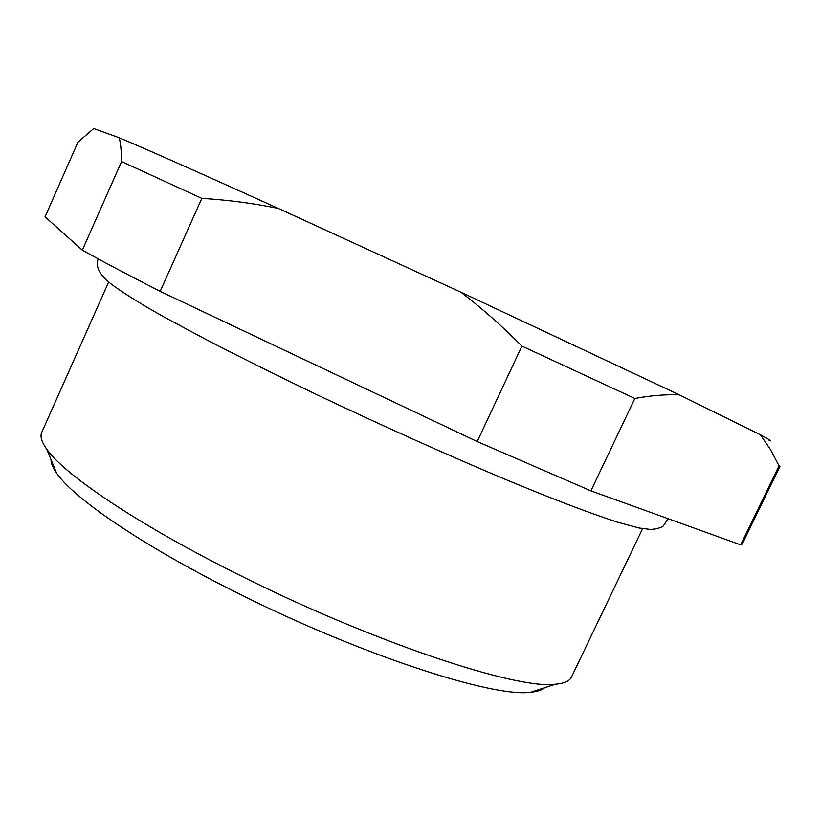 <?xml version="1.0" encoding="UTF-8"?>
<svg xmlns="http://www.w3.org/2000/svg" width="821" height="821" viewBox="0 0 821 821"><rect width="100%" height="100%" fill="white"/><g stroke="black" fill="none" stroke-linecap="round" stroke-linejoin="round"><path stroke-width="1.23" d="M544.713 687.7C541.973 690.102 537.334 691.61 530.787 692.226C493.226 698.004 357.556 653.927 233.759 591.141C141.684 545.021 73.274 497.947 56.598 473.122C52.831 467.734 50.964 463.218 51.015 459.575M108.7 281.942L41.748 432.39C39.931 436.351 41.584 441.914 46.694 449.108C63.966 474.384 137.435 524.209 237.136 573.951C371.328 641.704 517.281 689.938 555.499 684.201C564.284 683.441 569.589 681.081 571.426 677.14L642.607 528.642M740.686 544.867L742.246 544.056L779.95 466.328L779.026 465.825L740.686 544.867L590.904 490.866L634.859 398.462L521.899 346.103L477.196 441.544L590.904 490.866M82.336 250.148C102.502 261.427 128.445 275.158 160.187 291.352L201.822 198.384L121.57 161.563L82.336 250.148L45.073 216.826L77.913 142.197L93.686 128.569L119.261 137.784C149.566 150.571 202.551 174.114 278.227 208.39L461.074 292.276L679.265 394.829L760.42 434.791C769.626 439.676 772.52 441.636 769.123 440.661M477.196 441.544L160.187 291.352M760.42 434.791L770.498 449.58L779.026 465.825M634.859 398.462C650.581 395.558 665.379 394.347 679.265 394.829M461.074 292.276C482.543 308.778 502.811 326.717 521.899 346.103M201.822 198.384C227.325 199.893 252.796 203.228 278.227 208.39M119.261 137.784C120.728 143.942 121.498 151.864 121.57 161.563M668.181 518.718L663.276 526.025C660.217 528.057 655.856 529.186 650.211 529.422L639.149 528.006L616.704 521.951C580.847 509.995 547.227 496.756 505.449 479.423C446.06 454.403 383.397 426.243 317.45 394.942C278.493 376.192 242.698 358.428 210.073 341.649L167.956 319.123C137.949 302.713 113.39 286.437 108.721 281.962C94.743 270.047 97.104 262.638 98.161 258.861M530.787 692.226L555.499 684.201M56.598 473.122L46.694 449.108"/></g></svg>
